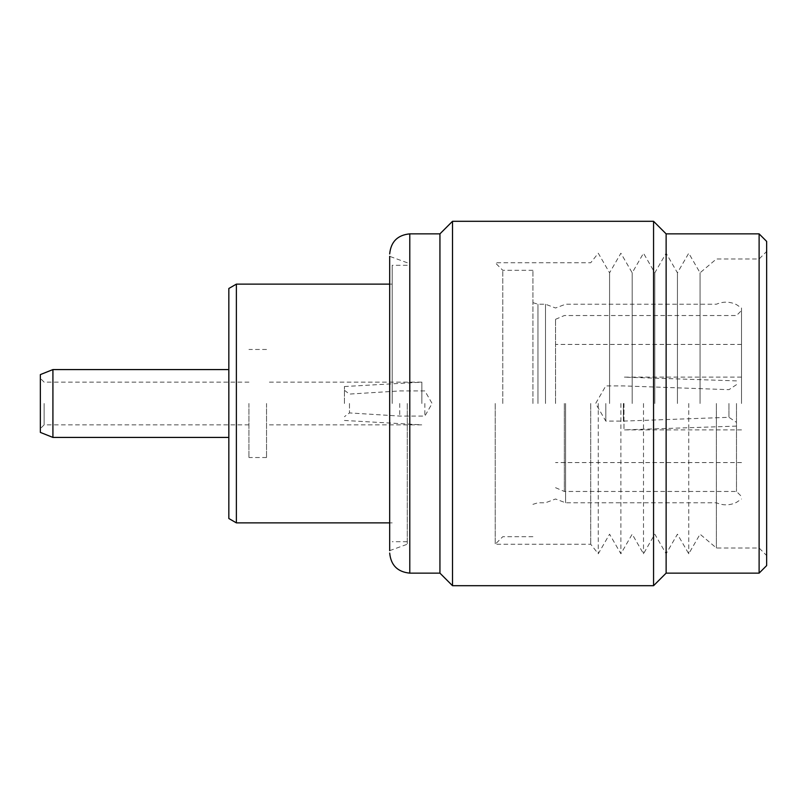 <?xml version="1.0" encoding="UTF-8"?>
<svg xmlns="http://www.w3.org/2000/svg" width="807" height="807" viewBox="0 0 807 807"><rect width="100%" height="100%" fill="white"/><g stroke="black" fill="none" stroke-linecap="round" stroke-linejoin="round"><path stroke-width="0.61" stroke-dasharray="4.04 3.03" d="M545.492 403.5L545.492 304.229L545.492 403.5M439.936 233.859L439.936 573.141M452.505 221.3L452.505 585.7M653.559 221.3L653.559 585.7M666.128 233.859L666.128 573.141M759.115 233.859L759.115 573.141M766.65 241.404L766.65 565.596M716.384 403.5L716.384 548.003L716.384 403.5M700.052 403.5L700.052 272.816L700.052 403.5M688.744 403.5L688.744 553.784L688.744 403.5M677.436 403.5L677.436 272.816L677.436 403.5M654.81 403.5L654.81 272.816L654.81 403.5M643.502 403.5L643.502 553.784L643.502 403.5M632.194 403.5L632.194 272.816L632.194 403.5M620.886 403.5L620.886 553.784L620.886 403.5M609.578 403.5L609.578 272.816L609.578 403.5M598.269 403.5L598.269 553.784L598.269 403.5M590.734 403.5L590.734 544.241L590.734 403.5M495.226 403.5L495.226 544.241L495.226 403.5M502.771 403.5L502.771 270.305L502.771 403.5M532.923 403.5L532.923 270.305L532.923 403.5M537.956 403.5L537.956 304.229L537.956 403.5M565.596 403.5L565.596 502.771L565.596 403.5M741.522 403.5L741.522 308.002L741.522 403.5M736.488 403.5L736.488 491.463L736.488 403.5M564.345 403.5L564.345 491.463L564.345 403.5M555.549 403.5L555.549 319.31L555.549 403.5M623.982 403.5L623.982 429.889L623.982 403.5M728.953 403.5L728.953 417.32L728.953 403.5M623.397 403.5L623.397 421.093L623.397 403.5M605.805 403.5L605.805 421.093L605.805 403.5M424.865 403.5L424.865 416.069L424.865 403.5M399.727 403.5L399.727 416.069L399.727 403.5M349.471 403.5L349.471 412.922L349.471 403.5M344.438 403.5L344.438 386.533L344.438 403.5M421.849 403.5L421.849 382.135L421.849 403.5M266.532 403.5L266.532 457.529L266.532 403.5M248.939 403.5L248.939 457.529L248.939 403.5M44.123 403.5L44.123 424.865L44.123 403.5M40.35 374.599L40.35 432.401M52.919 369.576L52.919 437.424M228.835 288.482L228.835 518.518M236.38 284.125L236.38 522.875M392.192 403.5L392.192 265.281L392.192 403.5M407.273 403.5L407.273 544.241L407.273 403.5M407.273 262.759L389.68 256.354L389.68 550.646L389.68 403.5L389.68 550.646L407.273 544.241M228.835 403.5L228.835 437.424L228.835 403.5M40.35 403.5L40.35 378.372L40.35 403.5M409.785 233.859L409.785 573.141M532.923 302.655L537.956 304.229L545.492 304.229L555.549 308.002L565.596 304.229L716.384 304.229C723.112 301.364 729.78 301.485 736.398 304.582L741.522 308.002M532.923 504.345L537.956 502.771L545.492 502.771L555.549 498.998L565.596 502.771L716.384 502.771C723.112 505.636 729.78 505.515 736.398 502.418L741.522 498.998M532.923 536.695L502.771 536.695L495.226 544.241L590.734 544.241L598.269 553.784L609.578 534.184L620.886 553.784L632.194 534.184L643.502 553.784L654.81 534.184L666.128 553.784L677.436 534.184L688.744 553.784L700.052 534.184L716.384 548.003L759.115 548.003L766.65 555.549M532.923 270.305L502.771 270.305L495.226 262.759L590.734 262.759L598.269 253.216L609.578 272.816L620.886 253.216L632.194 272.816L643.502 253.216L654.81 272.816L666.128 253.216L677.436 272.816L688.744 253.216L700.052 272.816L716.384 258.997L759.115 258.997L766.65 251.451M555.549 487.69L564.345 491.463L736.488 491.463L741.522 496.487M555.549 319.31L564.345 315.537L736.488 315.537L741.522 310.513M741.522 344.438L555.549 344.438M741.522 429.889L623.982 429.889L736.488 426.116M736.488 380.884L623.982 377.131L741.522 377.111M736.488 384.646L728.953 389.68L623.397 385.907L605.805 385.907L595.647 403.5L605.805 421.093L623.397 421.093L728.953 417.32L736.488 422.354M344.438 390.306L349.471 394.078L399.727 390.931L424.865 390.931L432.118 403.5L424.865 416.069L399.727 416.069L349.471 412.922L344.438 416.694M344.438 386.533L421.849 382.135L266.532 382.135M344.438 420.467L421.849 424.865L266.532 424.865M266.532 457.529L248.939 457.529M248.939 424.865L44.123 424.865L40.35 428.628M392.192 284.125L389.68 284.125M407.273 265.281L392.192 265.281M407.273 541.719L392.192 541.719M392.192 522.875L389.68 522.875M248.939 382.135L44.123 382.135L40.35 378.372M266.532 349.471L248.939 349.471M741.522 462.562L555.549 462.562"/><path stroke-width="1.21" d="M439.936 233.859L409.785 233.859L409.785 573.141L439.936 573.141L439.936 233.859L452.505 221.3L452.505 585.7L653.559 585.7L653.559 221.3L452.505 221.3M759.115 573.141L759.115 233.859L766.65 241.404L766.65 565.596L759.115 573.141L666.128 573.141L666.128 233.859L653.559 221.3M52.919 437.424L40.35 432.401L40.35 374.599L52.919 369.576L52.919 437.424L228.835 437.424M236.38 522.875L228.835 518.518L228.835 288.482L236.38 284.125L236.38 522.875L389.68 522.875M389.68 550.646L389.68 256.354M759.115 233.859L666.128 233.859M228.835 369.576L52.919 369.576M389.68 284.125L236.38 284.125M409.785 233.859C397.569 235.049 390.87 241.757 389.68 253.963M409.785 573.141C397.569 571.951 390.87 565.243 389.68 553.037M666.128 573.141L653.559 585.7M439.936 573.141L452.505 585.7"/></g></svg>
